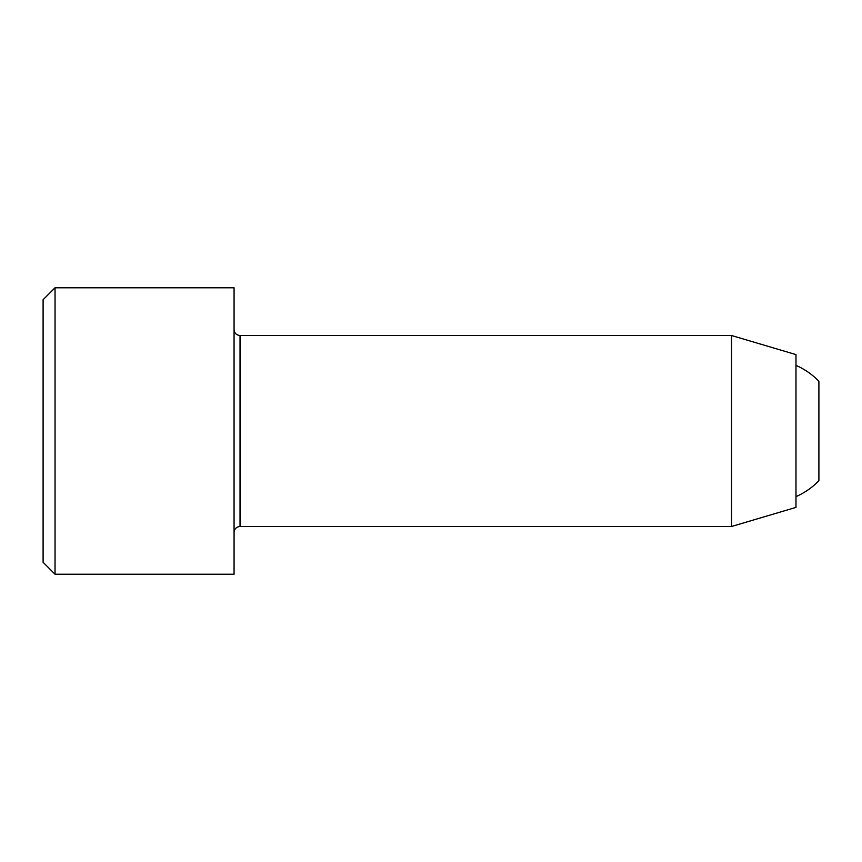 <?xml version="1.0" encoding="UTF-8"?>
<svg xmlns="http://www.w3.org/2000/svg" width="862" height="862" viewBox="0 0 862 862"><rect width="100%" height="100%" fill="white"/><g stroke="black" fill="none" stroke-linecap="round" stroke-linejoin="round"><path stroke-width="1.29" d="M795.982 365.369A71.611 71.611 0 0 1 818.9 381.306L818.9 480.694A71.611 71.611 0 0 1 795.982 496.631M234.065 574.221L234.065 287.779L55.039 287.779L55.039 574.221L234.065 574.221M55.039 574.221L43.1 562.293L43.1 299.707L55.039 287.779M240.035 335.512L731.536 335.512L731.536 526.488L240.035 526.488L240.035 335.512C236.414 335.167 234.421 333.174 234.065 329.553M731.536 335.512L795.982 354.605L795.982 507.395L731.536 526.488M240.035 526.488C236.414 526.833 234.421 528.826 234.065 532.447"/></g></svg>
